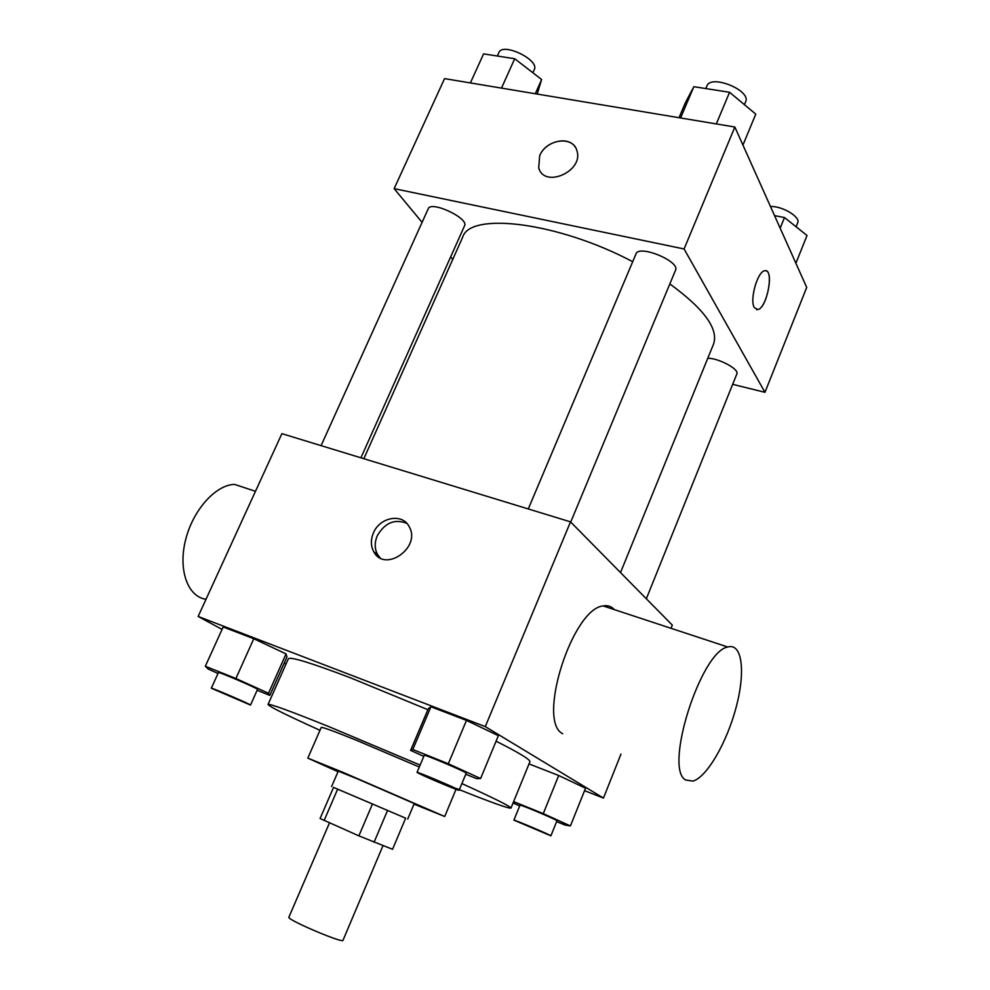 <?xml version="1.0" encoding="UTF-8"?>
<svg xmlns="http://www.w3.org/2000/svg" width="990" height="990" viewBox="0 0 990 990"><rect width="100%" height="100%" fill="white"/><g stroke="black" fill="none" stroke-linecap="round" stroke-linejoin="round"><path stroke-width="1.49" d="M329.46 822.938L288.882 917.223C286.147 919.401 343.32 943.779 342.998 940.302L383.006 845.646M358.875 835.857L372.463 803.979L405.653 818.173L392.547 849.296L358.875 835.857L320.092 818.52L333.531 787.409L337.652 789.154L324.101 820.574M372.463 803.979L337.652 789.154M405.653 818.173L333.531 787.409M331.588 786.58L338.271 771.136L357.972 779.118L414.253 803.546L407.719 819.052M387.548 810.426L374.071 842.23M414.006 804.127L444.708 816.502L342.75 772.262L307.828 758.13L338.011 771.717M419.315 767.002L356.536 740.31C334.038 731.226 322.282 726.932 321.243 727.415L307.828 758.13M420.131 765.06L329.076 726.71C289.86 710.907 269.515 703.494 268.043 704.484C269.292 706.6 286.605 715.201 319.98 730.298M456.378 788.486C490.372 802.123 508.575 808.657 510.964 808.1C510.914 806.627 494.555 798.447 461.885 783.573M268.043 704.484L288.35 658.783C290.392 656.506 311.07 662.842 350.386 677.779L427.878 709.706M496.077 741.213C519.206 752.846 530.479 759.714 529.885 761.805L510.964 808.1M465.758 774.254L476.747 778.685L480.62 778.524L498.366 735.669L466.476 720.398L430.935 706.749L428.311 708.692L410.615 750.383L423.794 756.385M556.615 821.626L565.055 825.054L570.413 825.945L585.536 788.226L558.694 775.504L529.031 763.921L558.694 775.504L543.275 813.619L513.624 801.603M584.558 790.663L603.467 798.076L485.286 726.623L198.149 616.448L222.082 629.405M284.229 663.028L286.023 664.005M257.115 690.277L269.837 695.401L286.939 656.939L286.036 653.907L253.787 638.723L223.183 626.967L205.338 666.245L208.123 669.005L218.01 673.46M671.034 628.316L672.309 625.111L570.512 521.854L281.89 433.657L198.149 616.448M570.512 521.854L485.286 726.623M373.403 532.991C379.739 517.052 402.571 512.907 409.192 526.717C421.505 547.421 384.838 573.21 373.775 551.752C370.718 546.047 370.594 539.798 373.403 532.991M620.978 754.071L603.467 798.076M562.679 733.726C536.506 721.351 572.393 608.367 603.219 605.954C607.674 605.076 611.387 606.301 614.357 609.63M249.567 489.357L234.519 484.395C215.56 484.84 192.765 510.246 185.501 540.243C178.027 570.228 187.89 596.945 206.019 599.259M685.724 780.021C663.486 769.057 700.784 651.197 727.774 647.015C742.191 642.609 745.643 671.468 736.263 706.81C727.106 742.092 707.033 777.15 692.913 781.098L685.724 780.021M380.185 557.927L377.611 554.573C374.554 548.881 374.43 542.656 377.227 535.887C384.801 522.769 394.664 518.599 406.816 523.351M363.85 458.704L462.677 237.179C469.978 211.637 557.754 222.032 632.697 261.694M669.822 283.932C704.212 309.016 718.777 329.101 713.518 344.173L620.507 572.579M528.276 508.947L635.976 253.923C638.798 244.233 680.452 261.397 675.527 270.233L570.723 522.064M321.082 445.636L428.237 208.754C430.885 200.364 469.099 218.283 464.558 225.757L360.929 457.813M707.801 358.207C719.297 358.331 739.58 369.394 736.832 373.985L646.334 598.764M732.662 384.33L764.961 392.312L684.09 248.973L394.144 188.644L422.087 222.366M450.66 256.868L452.764 259.405M764.961 392.312L806.714 287.422L734.852 127.017L684.09 248.973M734.852 127.017L444.547 78.618L394.144 188.644M539.303 169.377L538.721 167.879L539.686 155.702C546.109 139.12 573.235 135.333 576.91 150.727C583.989 171.196 544.29 188.818 538.708 167.879L539.686 155.702C545.49 140.939 568.866 135.432 575.462 147.46M754.269 307.556C749.529 299.995 757.375 271.829 764.503 270.827C774.502 267.436 767.448 307.977 757.857 309.573L754.269 307.556M765.802 270.777C774.18 271.619 766.594 308.237 757.845 309.573L756.533 309.61M795.886 263.266L807.023 235.472L784.476 217.54L774.551 215.634M784.476 217.54L780.17 228.17M770.455 206.489C782.409 205.957 800.836 217.082 797.68 222.837L796.096 226.784M537.174 94.062L541.629 79.509L514.701 58.732L483.59 53.881L470.386 82.925M541.629 79.509L535.293 93.753M514.701 58.732L501.485 88.11M497.339 56.022L498.911 52.557C502.549 42.001 539.785 59.932 534.303 69.572L532.88 72.753M742.946 145.084L755.766 114.122L729.568 92.28L693.841 86.699L685.365 102.737L679.016 117.711M729.568 92.28L716.315 123.923M693.841 86.699L680.576 117.971M705.796 88.568L706.885 86.019C710.783 73.854 751.546 90.474 745.619 101.822L744.43 104.668M570.413 825.945L543.275 813.619M513.067 802.964L519.688 805.959M513.897 820.141L519.998 805.167C519.317 803.929 558.249 820.376 556.949 820.784L550.898 835.82L513.897 820.141C513.117 819.126 552.098 835.634 550.898 835.82M585.536 788.226L558.694 775.504M269.837 695.401L268.525 693.272L235.892 678.509L205.338 666.245M211.328 688.223L218.419 672.557C217.8 671.208 258.996 688.966 257.511 689.411L250.519 705.066L211.328 688.223C210.598 687.122 251.893 704.868 250.519 705.066M286.939 656.939L286.036 653.907L268.525 693.272M286.036 653.907L253.787 638.723L235.892 678.509M253.787 638.723L223.183 626.967M480.62 778.524L448.309 763.748L412.805 749.504L410.615 750.383M417.05 772.361L424.227 755.358C423.522 753.798 467.787 772.608 466.203 773.202L459.1 790.255C459.756 791.258 427.791 777.905 419.253 773.623L417.05 772.361C416.208 771.099 460.56 789.971 459.1 790.255M498.366 735.669L466.476 720.398L448.309 763.748M466.476 720.398L430.935 706.749L412.805 749.504M430.935 706.749L428.311 708.692M456.031 789.315L444.708 816.502M255.482 491.3L234.519 484.395M603.219 605.954L727.774 647.015M377.611 554.573L373.775 551.752"/></g></svg>
